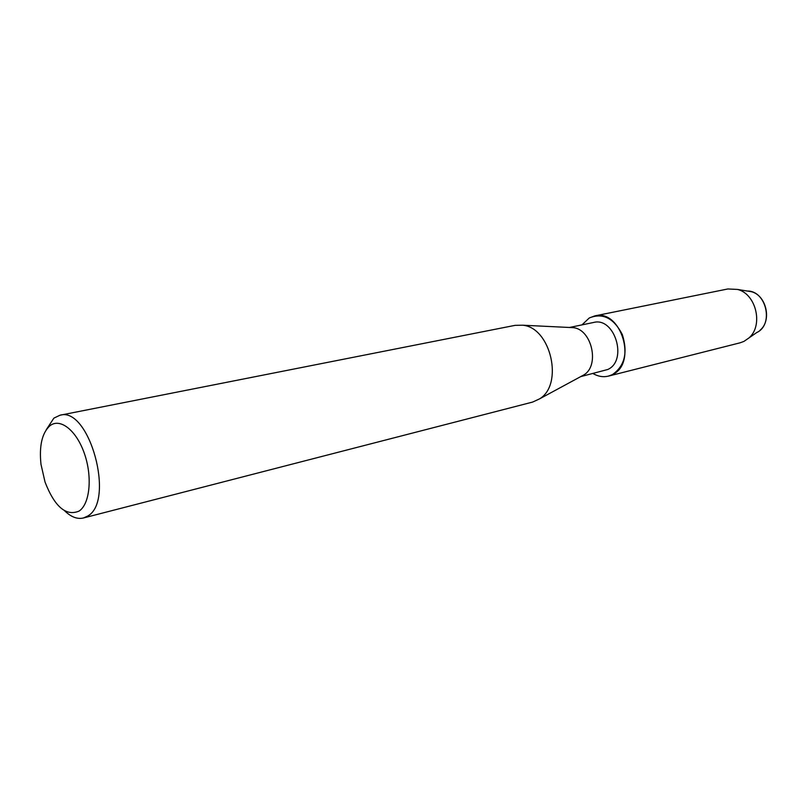 <?xml version="1.0" encoding="UTF-8"?>
<svg xmlns="http://www.w3.org/2000/svg" width="807" height="807" viewBox="0 0 807 807"><rect width="100%" height="100%" fill="white"/><g stroke="black" fill="none" stroke-linecap="round" stroke-linejoin="round"><path stroke-width="1.21" d="M760.113 330.174C772.067 320.5 766.317 295.261 751.357 291.7L747.322 291.034C766.297 290.601 774.064 324.707 756.764 332.524L743.953 341.391L740.1 342.814L608.417 376.123C603.243 377.353 598.118 376.506 593.044 373.57C599.641 377.313 606.087 377.666 612.382 374.619L608.417 376.123M569.449 327.481L593.559 322.477C614.682 316.626 628.048 360.467 607.822 369.475L580.637 376.647M589.271 317.968C602.738 312.531 613.764 318.059 622.328 334.562C627.997 352.709 624.689 366.065 612.382 374.619C637.691 363.513 621.108 308.718 594.719 315.92L589.271 317.968L581.968 324.878L589.271 317.968M570.065 327.511L573.263 327.662C591.763 329.286 599.964 365.359 583.996 374.831L581.181 376.355M46.211 429.808L53.887 418.117L59.98 415.232L515.179 325.332L522.785 325.211C550.878 327.632 563.831 384.536 539.55 398.88L532.64 402.068L83.373 518.003C77.29 519.395 71.056 517.005 64.651 510.821M59.98 415.232C89.234 406.012 115.482 501.389 87.559 516.127L83.373 518.003M49.802 425.864C59.99 417.481 76.423 430.212 84.432 453.645C92.603 476.957 89.859 504.183 79.025 511.113C66.013 516.49 54.684 506.796 45.031 482.041L40.975 464.247C39.089 445.857 42.025 433.066 49.802 425.864M594.719 315.92L727.843 288.967L737.507 289.431C756.361 293.899 763.674 326.028 748.614 338.224M573.263 327.662L522.785 325.211M583.996 374.831L539.55 398.88M751.357 291.7L737.507 289.431"/></g></svg>
